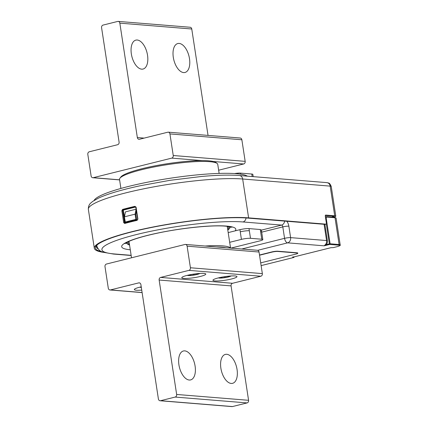 <?xml version="1.0" encoding="UTF-8"?>
<svg xmlns="http://www.w3.org/2000/svg" width="428" height="428" viewBox="0 0 428 428"><rect width="100%" height="100%" fill="white"/><g stroke="black" fill="none" stroke-linecap="round" stroke-linejoin="round"><path stroke-width="0.64" d="M333.68 217.237A6.623 0.984 171.3 0 0 335.793 216.167A6.623 0.984 171.3 0 0 334.717 215.803L325.729 215.075A1.102 0.578 76 0 0 325.628 215.081A1.102 0.578 76 0 0 325.291 216.103L326.366 223.122A1.102 0.578 76 0 1 326.034 224.144L325.109 224.374M326.034 224.144A1.102 0.578 76 0 1 325.933 224.149L248.609 217.863A85.022 12.61 171.3 0 0 153.352 226.936A85.022 12.61 171.3 0 0 94.31 248.235A85.022 12.61 171.3 0 0 103.672 252.397M96.594 245.453A82.813 12.278 171.3 0 0 96.327 246.817A82.813 12.278 171.3 0 0 98.012 248.807M137.902 219.066L136.083 207.195L134.943 206.339A85.022 12.61 171.3 0 0 122.542 209.431L121.846 210.742L123.665 222.619L124.692 223.464A0.551 0.332 74.9 0 1 124.885 222.945L137.222 219.869L137.902 219.066L137.088 220.372A85.022 12.61 171.3 0 0 124.692 223.464M325.933 224.149L325.018 224.379L247.7 218.087A83.915 12.444 171.3 0 0 159.703 225.898A83.915 12.444 171.3 0 0 96.054 246.079A83.915 12.444 171.3 0 0 101.73 251.664M125.548 222.988L125.067 222.565L123.253 210.694L123.628 210.025L123.339 210.72L125.436 222.999M135.649 207.018A83.364 12.364 -8.7 0 0 123.569 210.036L123.826 209.506M122.542 209.431L122.964 209.982L122.649 210.64L124.468 222.517L124.949 222.94A0.551 0.332 74.9 0 0 124.885 222.945L124.869 222.951M137.698 219.216L135.788 207.312L134.943 206.339M227.273 226.332A50.793 7.533 -8.7 0 1 228.557 227.691A50.793 7.533 -8.7 0 1 227.701 229.403M129.47 244.431A50.793 7.533 -8.7 0 1 128.143 243.056A50.793 7.533 -8.7 0 1 128.962 241.376M127.346 242.152A51.895 7.693 171.3 0 0 127.806 244.276A51.895 7.693 171.3 0 0 129.572 245.084M227.803 230.05A51.895 7.693 171.3 0 0 229.242 228.75A51.895 7.693 171.3 0 0 229.05 226.589M126.046 242.885A52.997 7.859 171.3 0 0 126.565 243.382L127.806 244.276M229.242 228.75L230.162 227.53A52.997 7.859 171.3 0 0 230.51 226.899M325.018 224.379L325.002 223.994L325.018 224.379M136.093 209.308L135.077 214.198L135.826 214.262L136.371 211.116M125.126 213.026L125.377 211.914A82.149 12.182 -8.7 0 1 135.933 209.287M124.318 216.975L125.377 211.914L124.527 216.83A85.129 12.626 -8.7 0 1 135.082 214.198L135.879 219.404L136.682 219.864L135.826 214.262M137.099 219.896L136.682 219.864M125.655 222.737L125.276 222.704L125.318 222.036A85.129 12.626 -8.7 0 1 135.879 219.404M124.42 217.103L125.318 222.036M286.803 221.271A6.185 3.242 76 0 1 288.857 226.182L290.607 237.626A4.419 3.702 94.7 0 1 287.616 242.853A4.419 2.317 -104 0 1 284.561 238.337A4.419 0.653 -8.7 0 1 290.607 237.626L326.569 240.552A4.419 3.702 94.7 0 1 325.729 244.244L324.183 245.827L329.747 244.436L338.735 245.169A6.072 0.899 171.3 0 1 337.018 246.689L333.364 247.598A0.551 0.465 94.7 0 1 333.112 247.577M260.7 262.862L295.823 254.109A4.419 0.653 171.3 0 0 297.792 253.248L297.754 253.028A4.419 0.653 171.3 0 0 297.043 252.788L277.863 251.225A4.419 0.653 171.3 0 0 271.812 251.942L259.496 255.013M228.188 232.597L239.937 229.67C243.473 228.857 246.496 228.499 249.005 228.595L260.272 229.515L261.117 230.194M124.318 216.996L125.276 222.704M325.729 244.244L326.382 244.618L324.183 245.827L287.616 242.853L257.645 250.321M261.117 265.606L293.672 257.49A0.551 0.289 76 0 0 293.817 257.426M294.052 256.923L294.138 256.87A0.551 0.551 0 0 1 293.726 257.485L261.123 265.611M94.096 200.475A78.394 11.626 -8.7 0 1 152.047 181.328A78.394 11.626 -8.7 0 1 236.165 173.677A78.394 11.626 -8.7 0 1 247.421 176.165M297.792 253.248A4.419 0.653 171.3 0 0 297.075 253.001L277.895 251.445A4.419 0.653 171.3 0 0 271.844 252.156L259.534 255.227M120.905 188.448L119.524 179.418A49.685 7.367 -8.7 0 1 119.91 178.241L120.83 177.021A48.583 7.206 -8.7 0 1 152.748 166.294A48.583 7.206 -8.7 0 1 202.118 160.591A48.583 7.206 -8.7 0 1 208.623 160.821A48.583 7.206 -8.7 0 1 213.299 161.5A48.583 7.206 -8.7 0 1 215.792 162.49L217.033 163.384A49.685 7.367 -8.7 0 1 217.756 164.389L219.136 173.415M216.418 246.945A48.583 7.206 -8.7 0 1 221.838 247.17A48.583 7.206 -8.7 0 1 225.936 247.721M119.91 178.241A49.685 7.367 -8.7 0 1 157.595 166.294A49.685 7.367 -8.7 0 1 209.699 161.672A49.685 7.367 -8.7 0 1 217.033 163.384M205.135 246.03A49.685 7.367 -8.7 0 1 222.581 245.865A49.685 7.367 -8.7 0 1 230.435 248.085M234.565 173.559A6.623 0.984 -8.7 0 1 240.515 173.115L251.782 174.03A6.623 0.984 -8.7 0 1 252.857 174.394L253.199 176.636M260.272 229.515L260.604 231.671A6.623 0.984 171.3 0 1 261.679 232.035L262.835 239.589A6.623 0.984 171.3 0 1 259.882 240.884L230.847 248.122M262.835 239.589A6.623 0.984 171.3 0 0 261.759 239.225L250.492 238.31A6.623 0.984 171.3 0 0 241.419 239.38L229.676 242.307M230.89 356.39A14.905 7.811 -104 0 1 237.315 371.873A14.905 7.811 -104 0 1 232.57 383.328A14.905 7.811 -104 0 1 227.043 381.337A14.905 7.811 -104 0 1 220.623 365.854A14.905 7.811 -104 0 1 225.363 354.4A14.905 7.811 -104 0 1 230.89 356.39M141.24 286.84A12.145 1.803 171.3 0 0 139.747 287.188A12.145 1.803 171.3 0 0 134.339 289.563A12.145 1.803 171.3 0 0 141.738 290.098M248.577 400.303A2.21 1.851 -85.3 0 1 247.084 402.919L232.484 406.557A2.21 1.851 -85.3 0 1 231.976 406.6L160.045 400.747A2.21 1.851 -85.3 0 1 158.403 399.003L140.892 284.588A2.21 1.851 -85.3 0 0 139.25 282.844A2.21 1.851 -85.3 0 0 138.736 282.887L110.451 289.933A2.21 1.851 94.7 0 1 109.943 289.975A2.21 1.851 94.7 0 1 108.295 288.231L104.994 266.644A2.21 1.851 94.7 0 1 106.486 264.028L184.96 244.474A2.21 1.851 94.7 0 1 185.468 244.431A2.21 1.851 94.7 0 1 187.116 246.175L190.417 267.762A2.21 1.851 94.7 0 1 188.925 270.378L160.639 277.424L232.565 283.277A2.21 1.851 94.7 0 0 231.072 285.893L248.577 400.303L176.652 394.455L159.141 280.04A2.21 1.851 94.7 0 1 160.639 277.424M185.468 244.431L257.394 250.278A2.21 1.851 94.7 0 1 259.042 252.028L262.348 273.615A2.21 1.851 94.7 0 1 260.85 276.226L232.565 283.277M187.196 275.365A12.145 1.803 171.3 0 0 181.788 277.74A12.145 1.803 171.3 0 0 188.208 278.35A12.145 1.803 171.3 0 0 200.384 276.435A12.145 1.803 171.3 0 0 205.798 274.064A12.145 1.803 171.3 0 0 199.373 273.455A12.145 1.803 171.3 0 0 187.196 275.365M218.366 277.9A12.145 1.803 171.3 0 0 212.951 280.27A12.145 1.803 171.3 0 0 219.377 280.886A12.145 1.803 171.3 0 0 231.553 278.97A12.145 1.803 171.3 0 0 236.968 276.6A12.145 1.803 171.3 0 0 230.542 275.99A12.145 1.803 171.3 0 0 218.366 277.9M188.935 352.977A14.905 7.811 -104 0 1 195.355 368.46A14.905 7.811 -104 0 1 190.615 379.914A14.905 7.811 -104 0 1 185.089 377.924A14.905 7.811 -104 0 1 178.663 362.446A14.905 7.811 -104 0 1 183.403 350.987A14.905 7.811 -104 0 1 188.935 352.977M160.045 400.747A2.21 1.851 -85.3 0 0 160.559 400.704L175.154 397.066A2.21 1.851 -85.3 0 0 176.652 394.455M187.234 71.107A14.905 7.811 76 0 0 188.293 53.794A14.905 7.811 76 0 0 177.797 43.538A14.905 7.811 76 0 0 175.56 44.897A14.905 7.811 76 0 0 174.501 62.204A14.905 7.811 76 0 0 185.003 72.466A14.905 7.811 76 0 0 187.234 71.107M169.937 133.921L173.244 155.508A2.21 1.851 94.7 0 1 171.746 158.119L93.272 177.679A2.21 1.851 94.7 0 1 92.764 177.722A2.21 1.851 94.7 0 1 91.116 175.972L87.815 154.385A2.21 1.851 94.7 0 1 89.308 151.774L117.598 144.723A2.21 1.851 94.7 0 0 119.091 142.107L101.58 27.697A2.21 1.851 -85.3 0 1 103.078 25.081L117.679 21.443A2.21 1.851 -85.3 0 1 118.187 21.4A2.21 1.851 -85.3 0 1 119.835 23.144L137.34 137.559A2.21 1.851 -85.3 0 0 138.988 139.309A2.21 1.851 -85.3 0 0 139.496 139.266L167.781 132.215A2.21 1.851 94.7 0 1 168.29 132.172A2.21 1.851 94.7 0 1 169.937 133.921L241.863 139.769L245.169 161.356A2.21 1.851 94.7 0 1 243.671 163.972L218.644 170.21M168.29 132.172L240.22 138.025A2.21 1.851 94.7 0 1 241.863 139.769M145.279 67.694A14.905 7.811 76 0 0 146.339 50.386A14.905 7.811 76 0 0 135.837 40.125A14.905 7.811 76 0 0 133.606 41.484A14.905 7.811 76 0 0 132.546 58.791A14.905 7.811 76 0 0 143.048 69.052A14.905 7.811 76 0 0 145.279 67.694M208.04 135.409L191.76 28.997A2.21 1.851 -85.3 0 0 190.112 27.253L118.187 21.4M139.822 287.193A12.369 12.369 0 0 1 139.79 287.177A6.554 0.974 171.3 0 0 139.822 287.193A6.554 0.974 171.3 0 0 141.32 287.375M140.812 286.937L141.251 286.921M187.271 275.365A12.369 12.369 0 0 1 187.239 275.354A6.554 0.974 171.3 0 0 187.271 275.365A6.554 0.974 171.3 0 0 192.798 275.257A6.554 0.974 171.3 0 0 199.245 273.781A6.554 0.974 171.3 0 0 199.855 273.444A6.554 0.974 171.3 0 0 199.876 273.417A12.369 12.369 0 0 1 199.855 273.444M190.658 274.61L190.781 275.413L196.885 274.444L197.281 273.899L198.592 273.513M190.781 275.413L190.016 275.049L188.261 275.108M189.968 274.744L190.016 275.049M193.665 274.097L193.766 274.776M196.768 273.69L196.885 274.444M218.441 277.9A12.369 12.369 0 0 1 218.408 277.89A6.554 0.974 171.3 0 0 218.441 277.9A6.554 0.974 171.3 0 0 223.967 277.793A6.554 0.974 171.3 0 0 230.414 276.317A6.554 0.974 171.3 0 0 231.018 275.974A6.554 0.974 171.3 0 0 231.045 275.953A12.369 12.369 0 0 1 231.018 275.974M221.827 277.146L221.95 277.949L228.049 276.98L228.45 276.435L229.761 276.049M221.95 277.949L221.18 277.585L219.43 277.644M221.137 277.28L221.18 277.585M224.834 276.632L224.935 277.307M227.937 276.226L228.049 276.98M335.793 216.167L331.251 186.485A6.623 0.984 171.3 0 0 330.175 186.121L334.717 215.803M94.31 248.235L88.361 209.372A85.022 12.61 171.3 0 1 147.409 188.079A85.022 12.61 171.3 0 1 242.665 179.006L330.175 186.121A4.419 3.702 -85.3 0 0 326.885 182.628L239.375 175.512A4.419 3.702 -85.3 0 1 242.665 179.006L248.609 217.863M123.253 210.694L121.846 210.742M125.067 222.565L123.665 222.619M123.569 210.036L122.964 209.982A84.466 12.524 -8.7 0 1 135.285 206.917L135.537 206.933M137.185 219.885A84.466 12.524 171.3 0 0 124.949 222.94M332.925 216.402A4.419 0.653 171.3 0 0 333.375 216.172M325.307 215.493L333.348 216.145A0.551 0.465 94.7 0 1 333.096 216.124M333.027 217.076A4.97 0.738 171.3 0 0 333.348 216.145M96.76 245.287L96.883 246.073A82.149 12.182 -8.7 0 1 96.996 245.067M332.46 217.135L332.299 216.081M324.087 224.304L326.569 240.552L327.329 240.461L324.863 224.368M325.976 216.729L325.382 216.68M246.014 217.964A4.419 3.702 94.7 0 1 242.986 221.955A77.73 11.529 171.3 0 0 136.548 234.528A77.73 11.529 171.3 0 0 114.506 253.97L131.139 255.323M114.506 253.97A4.419 3.702 94.7 0 1 113.49 254.055L131.166 255.495M125.302 222.71A84.578 12.54 -8.7 0 1 136.709 219.864M288.857 226.182A4.419 0.653 171.3 0 0 282.812 226.899A1.766 0.926 76 0 0 281.587 225.091L242.986 221.955M261.385 230.125L281.587 225.091A4.419 3.702 -85.3 0 0 284.615 221.094M241.756 249.005L284.561 238.337L282.812 226.899L261.695 232.158M294.052 256.891A0.551 0.465 -85.3 0 1 293.672 257.49L292.715 257.415L293.025 257.137A0.551 0.289 76 0 0 293.127 257.11M292.715 257.415A0.551 0.465 94.7 0 0 293.03 257.148L330.898 247.7A0.551 0.289 76 0 0 330.988 247.678M330.898 247.7L333.364 247.598A0.551 0.289 -104 0 0 333.466 247.577M235.165 230.858A57.748 8.565 171.3 0 0 226.471 226.07A57.748 8.565 171.3 0 0 147.97 235.272A57.748 8.565 171.3 0 0 130.294 249.792M326.307 223.876L329.362 243.874L326.382 244.618A4.97 4.168 -85.3 0 0 327.329 240.461M325.521 217.601A2.21 1.156 -104 0 1 326.179 216.68A2.21 1.156 -104 0 1 326.382 216.664A0.551 0.465 -85.3 0 1 326.51 216.654L325.408 216.873M292.998 256.73L292.789 257.223L330.946 247.694L333.241 247.609A0.551 0.551 0 0 0 333.417 247.593L337.066 246.683C339.709 245.934 340.752 245.335 340.185 244.88A6.623 0.984 171.3 0 0 339.11 244.516A0.551 0.465 94.7 0 1 338.735 245.169M325.687 218.687L326.27 218.633L330.122 243.783L339.11 244.516L335.017 217.75A6.623 0.984 -8.7 0 1 336.087 218.109L340.185 244.88M330.122 243.783A0.551 0.465 94.7 0 1 329.747 244.436A0.551 0.289 76 0 1 329.362 243.874L330.122 243.783M326.27 218.633A1.659 0.867 -104 0 1 326.922 217.092A0.551 0.465 -85.3 0 0 326.51 216.654L334.605 217.312A0.551 0.465 94.7 0 1 335.017 217.75L326.922 217.092M334.477 217.322A0.551 0.465 94.7 0 1 334.605 217.312L336.087 218.109M240.68 174.191L240.515 173.115M252.172 176.55L251.782 174.03M260.604 231.671L261.759 239.225M249.005 228.595L250.492 238.31M249.337 230.756A6.623 0.984 171.3 0 0 240.263 231.826L241.419 239.38M239.937 229.67L240.263 231.826M190.417 267.762L262.348 273.615M187.116 246.175L259.042 252.028M110.451 289.933L142.107 292.511M188.925 270.378L260.85 276.226M232.484 406.557L160.559 400.704M247.084 402.919L175.154 397.066M139.742 282.967L138.736 282.887M159.141 280.04L231.072 285.893M93.272 177.679L119.583 179.819M171.746 158.119L202.118 160.591M213.299 161.5L243.671 163.972M173.244 155.508L245.169 161.356M191.76 28.997L119.835 23.144M144.118 138.11L137.34 137.559M331.251 186.485C329.276 182.093 328.816 183.318 326.885 182.628M88.361 209.372C88.286 206.457 89.168 204.274 91.009 202.819L92.764 201.369L98.387 198.169C102.153 196.399 106.909 194.612 112.655 192.819C120.61 190.337 129.903 187.956 140.544 185.682L170.007 180.322L201.765 176.448C217.28 175.084 229.815 174.774 239.375 175.512M135.927 206.959L123.628 210.025M325.301 215.514L333.524 215.963M96.883 246.073C99.034 252.097 102.875 251.771 103.346 252.29L113.49 254.055M333.043 217.183L332.882 216.129M124.965 243.687L126.56 242.58C128.801 241.285 132.519 239.819 137.72 238.177C143.177 236.481 149.629 234.838 157.071 233.249C181.081 228.038 211.978 224.898 225.449 226.155C229.392 226.599 231.5 226.995 231.778 227.343M131.514 257.79L128.999 241.36M230.564 248.096L227.231 226.326M261.679 232.035L261.348 229.873M109.943 289.975L142.117 292.591M92.764 177.722L119.599 179.904"/></g></svg>

